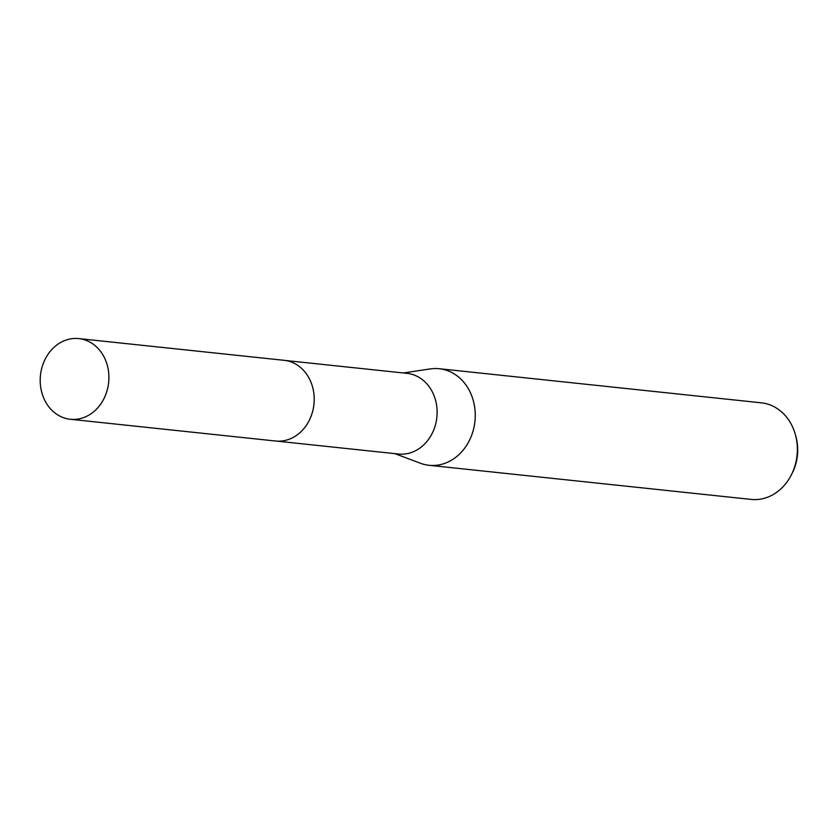 <?xml version="1.0" encoding="UTF-8"?>
<svg xmlns="http://www.w3.org/2000/svg" width="838" height="838" viewBox="0 0 838 838"><rect width="100%" height="100%" fill="white"/><g stroke="black" fill="none" stroke-linecap="round" stroke-linejoin="round"><path stroke-width="1.26" d="M276.645 441.113L398.511 454.018A40.559 34.285 -84 0 0 432.785 432.136A40.559 34.285 -84 0 0 407.048 373.36L285.182 360.455M394.813 453.62L420.372 463.236A48.562 41.041 -84 0 0 429.014 465.289A48.562 41.041 -84 0 0 470.055 439.102A48.562 41.041 -84 0 0 439.238 368.72A48.562 41.041 -84 0 0 430.355 368.909L403.35 372.962M429.014 465.289L751.11 499.406A48.562 41.041 -84 0 0 791.418 474.727A48.562 41.041 -84 0 0 792.161 473.208A48.562 41.041 -84 0 0 795.587 435.393A48.562 41.041 -84 0 0 761.344 402.827L439.238 368.72M791.418 474.727L792.329 472.915A43.901 37.102 -84 0 0 792.999 471.543A43.901 37.102 -84 0 0 796.1 437.352L795.587 435.393M91.279 342.889A40.559 34.285 -84 0 0 78.814 338.594A40.559 34.285 -84 0 0 41.9 367.693A40.559 34.285 -84 0 0 57.822 414.967A40.559 34.285 -84 0 0 70.277 419.262A40.559 34.285 -84 0 0 107.201 390.173A40.559 34.285 -84 0 0 91.279 342.889M70.277 419.262L275.555 441.018A40.58 34.295 -84 0 0 312.501 411.908A40.58 34.295 -84 0 0 296.568 364.603A40.58 34.295 -84 0 0 284.103 360.319L78.814 338.594"/></g></svg>

